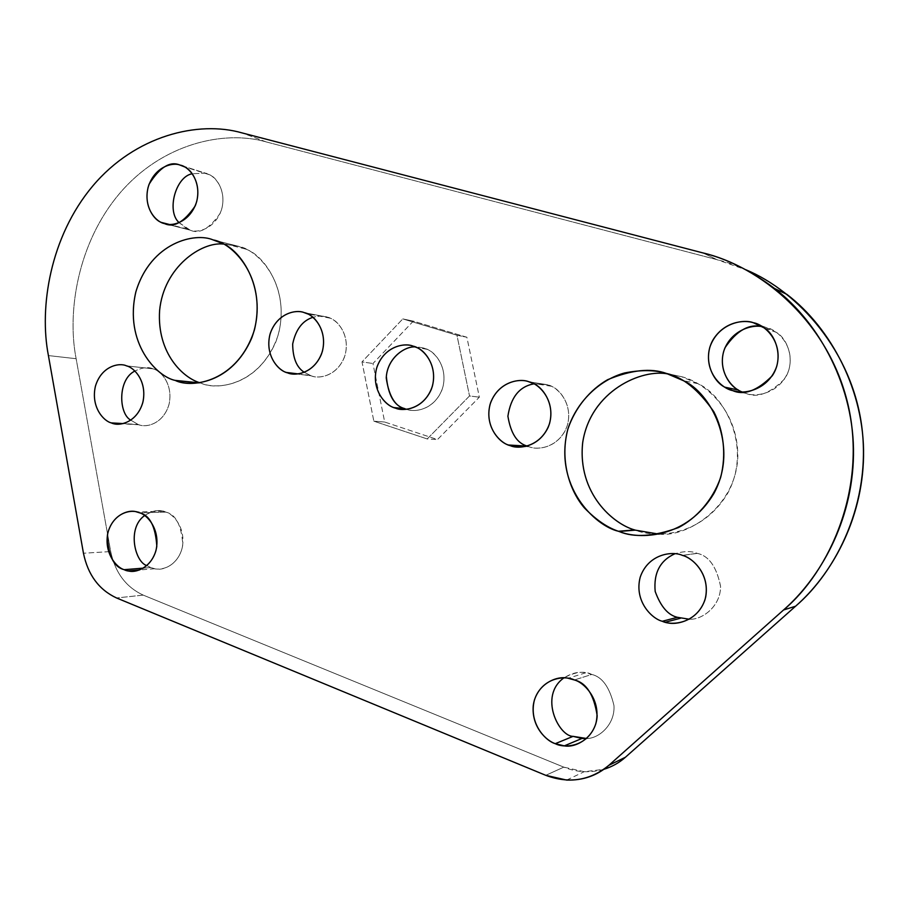 <?xml version="1.0" encoding="UTF-8"?>
<svg xmlns="http://www.w3.org/2000/svg" width="909" height="909" viewBox="0 0 909 909"><rect width="100%" height="100%" fill="white"/><g stroke="black" fill="none" stroke-linecap="round" stroke-linejoin="round"><path stroke-width="0.68" stroke-dasharray="4.54 3.41" d="M766.128 327.501L776.57 332.467C787.626 338.807 796.341 361.6 784.524 379.019C769.934 393.552 757.095 398.324 745.971 393.358L738.119 391.722L745.971 393.358C755.402 397.381 780.388 393.904 788.887 369.838C795.42 345.204 776.366 329.047 766.128 327.501L759.06 324.865L766.128 327.501M697.033 553.32L697.214 553.376C708.85 555.763 716.622 566.739 720.542 586.305C720.792 606.576 701.828 620.097 689.352 619.234C701.873 620.108 720.917 606.451 720.542 586.112C716.497 566.546 708.656 555.604 697.033 553.32C691.34 550.865 683.977 551.013 674.933 553.74C683.977 551.013 691.34 550.865 697.033 553.32L682.386 555.376L697.033 553.32M659.059 534.151C687.715 537.424 736.426 506.711 737.835 456.113C737.551 406.925 701.953 381.587 681.557 376.69L666.547 373.485L681.557 376.69L697.919 383.666C723.678 394.688 752.913 446.478 727.814 493.064C701.384 537.208 655.128 538.264 635.277 530.14M237.976 246.169L245.521 249.032C265.178 255.156 293.118 295.925 275.768 342.057C256.44 386.132 216.808 390.211 200.809 383.075L198.787 382.871L200.809 383.075C217.456 391.359 262.633 384.155 278.586 333.671C290.869 281.915 256.338 248.861 237.976 246.169L223.216 244.044L237.976 246.169L213.138 239.931L237.976 246.169M165.79 512.108C175.823 514.358 181.493 525.22 182.8 544.684C179.971 564.103 162.927 571.397 154.769 568.727L150.735 567.546L143.395 568.136L150.735 567.546C157.53 571.341 175.607 569.307 181.902 549.116C186.799 528.356 173.176 513.835 165.79 512.108C160.325 509.188 153.269 510.335 144.622 515.551C151.701 510.949 157.825 509.517 163.018 511.256L165.79 512.108L139.52 512.812L165.79 512.108M591.759 674.444C602.235 676.898 609.632 687.249 613.95 705.486C615.302 724.473 598.826 738.733 586.635 738.506C598.826 738.733 615.302 724.473 613.95 705.486C609.632 687.249 602.235 676.898 591.759 674.444C584.487 670.649 575.204 671.796 563.91 677.875C571.909 672.978 579.158 671.285 585.657 672.796L591.759 674.444L574.42 679.977L591.759 674.444M327.445 317.173L330.115 318.173C338.659 320.684 351.363 337.637 344.238 357.646C336.148 376.86 318.32 378.939 311.128 375.792L296.811 374.019L311.128 375.792C318.57 379.337 338.353 376.144 345.193 354.737C350.488 332.83 335.535 318.525 327.445 317.173C323.638 315.73 318.798 315.787 312.912 317.321C318.798 315.787 323.638 315.73 327.445 317.173L304.31 312.662L327.445 317.173M152.962 368.827L153.03 368.849C160.177 370.372 173.176 383.314 169.21 403.619C163.984 423.708 146.269 427.991 139.145 424.798L123.215 423.583L138.043 424.435C144.77 427.912 162.666 425.117 168.904 404.835C173.755 384.053 160.268 370.236 152.962 368.827C148.349 366.691 142.338 367.429 134.918 371.031C142.338 367.429 148.349 366.691 152.962 368.827L126.521 365.873L152.962 368.827M205.434 173.165L209.513 174.755C217.615 177.653 227.818 194.787 220.319 213.058C209.49 228.761 199.435 234.454 190.151 230.136L164.449 223.569L190.151 230.136C197.071 233.249 215.467 229.386 221.864 208.547C226.841 187.299 212.956 174.142 205.434 173.165L192.288 173.744L205.434 173.165L180.027 165.097L205.434 173.165M547.263 384.689L551.184 386.211C560.967 389.484 574.522 408.482 566.034 428.991C556.626 448.58 537.117 450.125 529.061 446.751L525.209 446.524L529.061 446.751C537.469 450.671 559.808 447.705 567.466 425.048C573.374 401.823 556.41 386.291 547.263 384.689L533.89 383.848L547.263 384.689L528.936 381.814L547.263 384.689M423.674 348.045L426.912 349.283C436.07 352.181 449.296 369.997 441.763 390.518C433.275 410.243 414.413 412.516 406.607 409.277C414.731 412.981 435.934 409.38 442.899 387.098C448.251 364.361 432.298 349.567 423.674 348.045L413.084 346.147L423.674 348.045M786.842 294.346C763.48 276.836 740.153 265.258 716.86 259.622L266.269 141.929C223.648 129.612 161.609 143.963 119.658 193.378C77.72 242.76 66.868 311.832 76.14 358.714L110.705 551.547L83.458 553.251L110.705 551.547C115.136 572.647 125.987 587.169 143.247 595.122L563.796 767.139L584.214 771.707L603.815 769.332C589.986 773.139 576.658 772.411 563.796 767.139L143.247 595.122C125.987 587.169 115.136 572.647 110.705 551.547L76.14 358.714C66.868 311.832 77.72 242.76 119.658 193.378C161.609 143.963 223.648 129.612 266.269 141.929L716.86 259.622L745.88 269.757M742.187 391.984L738.369 390.041M527.175 446.058L529.061 446.751L527.175 446.058M179.153 222.671L190.151 230.136L187.231 229.045L179.153 222.671M130.873 420.197L138.043 424.435L130.873 420.197M304.31 372.315L311.128 375.792L304.31 372.315M146.917 565.591L150.735 567.546L146.917 565.591M199.821 382.734L200.809 383.075L199.821 382.734M681.557 376.69L668.41 374.053L681.557 376.69M466.885 337.25L413.311 321.138L372.951 363.52L384.689 422.037L437.49 439.558L479.338 397.176L466.885 337.25L456.943 335.216L469.521 395.96L427.207 438.945L373.849 421.185L361.998 361.884L402.789 318.911L456.943 335.216L402.789 318.911L413.311 321.138L466.885 337.25L479.338 397.176L437.49 439.558L384.689 422.037L372.951 363.52L413.311 321.138L402.789 318.911L361.998 361.884L372.951 363.52L361.998 361.884L373.849 421.185L384.689 422.037L373.849 421.185L427.207 438.945L437.49 439.558L427.207 438.945L469.521 395.96L479.338 397.176L469.521 395.96L456.943 335.216L466.885 337.25M143.247 595.122L116.545 597.963L143.247 595.122M563.796 767.139L545.764 775.32L563.796 767.139M716.86 259.622L702.805 252.884L716.86 259.622M266.269 141.929L242.021 132.896L266.269 141.929M76.14 358.714L48.416 355.578L76.14 358.714M776.57 332.467L764.094 327.842M697.214 553.376L682.579 555.444M697.919 383.666L683.329 380.644M245.521 249.032L220.83 242.851M154.769 568.727L139.554 569.966M330.115 318.173L307.049 313.685M153.03 368.849L126.59 365.895M139.145 424.798L112.443 423.276M209.513 174.755L184.175 166.711M551.184 386.211L532.958 383.382M426.912 349.283L416.356 347.397M566.671 780.081L584.214 771.707M187.231 229.045L169.04 224.387M309.946 375.372L298.072 373.894M585.657 672.796L568.182 678.273M163.018 511.256L136.691 511.937M200.537 382.984L199.071 382.837"/><path stroke-width="1.36" d="M738.119 391.722L732.654 390.597C744.073 395.71 757.265 390.779 772.252 375.792C784.399 357.828 775.445 334.353 764.094 327.842L753.356 322.729C744.255 319.661 724.178 321.297 712.826 340.182C701.941 359.93 713.588 381.962 724.859 387.189L732.654 390.597L738.119 391.722M689.352 619.234L677.444 617.313L662.286 621.279L665.377 622.222C675.796 626.21 699.953 620.563 705.702 596.986C709.895 573.329 692.306 557.853 682.579 555.444L682.386 555.376C672.83 550.865 648.356 553.513 640.22 577.147C633.868 601.383 652.151 618.859 662.286 621.279L677.444 617.313L689.352 619.234M635.277 530.14L634.675 529.936C613.223 524.084 577.022 493.087 582.749 442.183C590.839 390.643 642.129 368.327 668.41 374.053C642.015 368.247 590.373 390.95 582.658 442.819C577.363 493.962 613.905 524.493 635.277 530.14L619.063 531.481C639.402 539.855 686.84 538.798 713.997 493.314C739.778 445.319 709.759 391.972 683.329 380.644L666.547 373.485C655.196 369.883 641.243 369.702 624.699 372.94C602.394 378.871 577.988 398.721 568.045 428.491C552.888 485.372 594.509 525.766 618.438 531.265L635.277 530.14L659.059 534.151M198.787 382.871L175.232 380.439C191.504 387.745 231.886 383.541 251.623 338.284C269.325 290.903 240.851 249.089 220.83 242.851L213.138 239.931C195.492 232.193 151.03 241.828 135.918 291.675C123.874 342.466 156.371 376.44 174.948 380.348L198.787 382.871M143.395 568.136L124.169 569.682L128.271 570.886C136.577 573.636 153.928 566.159 156.814 546.241C155.484 526.266 149.724 515.119 139.52 512.812L136.691 511.937C128.692 508.915 111.159 515.13 107.421 535.094C108.103 555.501 113.682 567.034 124.169 569.682L143.395 568.136M586.635 738.506L581.908 738.472L573.079 736.358L555.274 743.676L564.319 745.869C575.976 748.175 596.145 737.063 597.168 715.701C593.952 694.737 586.373 682.829 574.42 679.977L568.182 678.273C557.149 675.194 535.946 683.977 533.231 705.782C531.481 727.28 546.548 740.79 555.274 743.676L573.079 736.358L586.635 738.506M296.811 374.019L287.653 372.883C294.993 376.099 313.173 373.951 321.434 354.203C328.717 333.648 315.764 316.264 307.049 313.685L304.31 312.662C296.709 309.355 277.677 312.514 270.325 333.205C264.178 354.51 278.018 370.372 286.449 372.451L296.811 374.019M123.215 423.583L112.443 423.276C119.681 426.548 137.714 422.14 143.043 401.539C147.099 380.701 133.862 367.452 126.59 365.895L126.521 365.873C119.556 362.43 101.569 365.691 95.422 386.211C90.593 407.164 103.91 421.287 111.33 422.901L123.215 423.583M164.449 223.569C173.892 227.977 184.129 222.114 195.162 205.991C202.809 187.231 192.424 169.676 184.175 166.711L180.027 165.097C170.108 160.802 159.814 167.154 149.133 184.141C142.258 203.491 153.405 219.91 161.472 222.455L164.449 223.569C156.814 222.398 143.111 208.956 148.053 187.515C154.36 166.438 172.858 162.041 180.027 165.097C187.686 166.086 201.821 179.539 196.742 201.355C190.22 222.75 171.483 226.739 164.449 223.569M525.209 446.524L510.29 445.66C518.528 449.148 538.503 447.546 548.138 427.389C556.842 406.289 542.957 386.745 532.958 383.382L528.936 381.814C520.334 378.189 499.086 380.996 490.655 402.585C483.508 424.867 498.882 442.433 508.506 445.012L525.209 446.524M406.607 409.277L395.472 408.13C403.244 411.47 422.321 409.584 431.218 389.586C439.138 368.713 425.685 350.317 416.356 347.397L413.084 346.147C404.994 342.682 384.882 345.693 377.03 366.838C370.429 388.632 385.018 405.3 394.017 407.607L404.823 408.652C394.256 405.948 388.098 395.199 386.348 376.44C387.995 357.532 404.903 346.204 415.186 346.897C404.562 346.068 387.007 358.487 386.245 378.03C389.041 396.915 395.71 407.3 406.255 409.175L406.607 409.277M745.88 269.757C798.488 291.641 852.278 351.817 861.846 427.082C871.447 502.313 836.394 571.363 795.568 606.223L625.392 757.265C619.268 762.742 612.075 766.764 603.815 769.332C612.075 766.764 619.268 762.742 625.392 757.265L608.871 765.31C597.133 775.616 583.067 780.536 566.671 780.081L545.764 775.32L116.545 597.963C98.979 589.782 87.946 574.874 83.458 553.251L48.416 355.578C39.019 307.526 50.075 236.738 92.729 186.027C135.407 135.282 198.571 120.363 242.021 132.896L702.805 252.884C726.7 258.645 750.652 270.53 774.65 288.539C820.248 323.286 854.653 388.609 853.483 455.239C852.381 521.902 819.77 578.363 783.558 609.973L608.871 765.31L625.392 757.265L795.568 606.223L783.558 609.973L795.568 606.223C830.803 575.533 862.493 520.766 863.55 456.125C864.675 391.518 831.235 328.126 786.842 294.346L774.65 288.539M724.859 387.189L738.369 390.041C728.223 385.064 717.121 366.475 725.052 347.647C736.824 330.387 749.277 323.411 762.401 326.706C752.107 324.206 730.734 330.342 723.78 351.09C717.746 372.111 732.12 388.62 742.187 391.984M533.89 383.848C519.471 386.45 510.813 397.233 507.904 416.208C510.733 433.354 517.153 443.297 527.175 446.058C517.153 443.297 510.733 433.354 507.904 416.208C510.813 397.233 519.471 386.45 533.89 383.848M192.288 173.744C175.573 176.471 166.188 211.513 179.153 222.671C166.188 211.513 175.573 176.471 192.288 173.744M134.918 371.031C117.488 379.383 118.602 413.925 130.873 420.197C118.602 413.925 117.488 379.383 134.918 371.031M312.912 317.321C302.47 320.627 295.72 329.535 292.675 344.022C292.8 358.101 296.686 367.531 304.31 372.315C296.686 367.531 292.8 358.101 292.675 344.022C295.72 329.535 302.47 320.627 312.912 317.321M563.91 677.875C538.401 696.021 558.944 736.495 573.079 736.358C558.944 736.495 538.401 696.021 563.91 677.875M144.622 515.551C126.487 528.356 135.191 562.523 146.917 565.591C135.191 562.523 126.487 528.356 144.622 515.551M223.216 244.044C201.662 241.635 163.722 266.712 159.598 310.651C156.848 353.726 183.516 377.996 199.821 382.734C183.516 377.996 156.848 353.726 159.598 310.651C163.722 266.712 201.662 241.635 223.216 244.044M674.933 553.74C660.082 560.455 653.503 573.034 655.184 591.464C660.718 606.598 668.138 615.223 677.444 617.313C668.138 615.223 660.718 606.598 655.184 591.464C653.503 573.034 660.082 560.455 674.933 553.74M83.458 553.251C87.946 574.874 98.979 589.782 116.545 597.963L545.764 775.32C568.954 783.978 589.998 780.638 608.871 765.31L783.558 609.973C829.803 571.159 867.572 488.031 847.904 404.153C828.099 320.354 759.197 265.905 702.805 252.884L242.021 132.896C198.571 120.363 135.407 135.282 92.729 186.027C50.075 236.738 39.019 307.526 48.416 355.578L83.458 553.251M682.386 555.376C692.556 557.547 711.486 575.113 704.964 599.838C696.487 623.847 671.637 625.926 662.286 621.279C652.151 618.859 633.868 601.383 640.22 577.147C648.356 553.513 672.83 550.865 682.386 555.376M666.547 373.485C682.704 376.985 698.453 389.711 713.781 411.663C723.337 429.968 726.734 453.955 720.598 477.611C712.451 500.598 696.385 518.187 678.512 527.561C653.957 536.571 634.141 537.878 619.063 531.481C607.78 527.902 596.19 520.016 584.317 507.836C569.159 490.11 559.762 459.624 567.852 429.128C575.408 406.959 590.441 389.541 607.598 379.712C631.38 369.861 651.026 367.781 666.547 373.485M175.232 380.439C156.689 376.644 123.988 342.966 135.827 292.005C150.792 241.919 195.469 232.147 213.138 239.931C231.84 242.646 267.03 276.518 254.486 329.66C238.203 381.507 192.163 388.927 175.232 380.439M124.169 569.682C116.682 567.727 103.228 552.877 108.103 531.947C114.307 511.528 132.475 509.029 139.52 512.812C147.031 514.585 160.893 529.492 155.905 550.786C149.485 571.488 131.089 573.568 124.169 569.682M555.274 743.676C545.684 741.005 528.39 723.382 534.435 699.919C542.184 677.103 565.387 675.285 574.42 679.977C584.055 682.42 601.94 700.146 595.725 724.064C587.668 747.232 564.137 748.505 555.274 743.676M395.472 408.13C386.723 406.414 370.974 391.165 376.553 368.406C383.678 346.113 404.846 342.454 413.084 346.147C421.856 347.658 438.127 362.952 432.4 386.132C425.003 408.766 403.539 411.947 395.472 408.13M287.653 372.883C279.427 371.304 264.644 356.669 269.928 334.557C276.666 312.901 296.584 309.162 304.31 312.662C312.571 314.048 327.831 328.717 322.411 351.226C315.423 373.213 295.243 376.508 287.653 372.883M111.33 422.901C103.91 421.287 90.593 407.164 95.422 386.211C101.569 365.691 119.556 362.43 126.521 365.873C133.964 367.304 147.678 381.473 142.736 402.789C136.373 423.594 118.17 426.457 111.33 422.901M528.936 381.814C538.298 383.462 555.66 399.437 549.604 423.333C541.764 446.637 518.891 449.705 510.29 445.66C500.961 443.797 484.167 427.878 490.065 404.437C497.609 381.485 520.153 377.917 528.936 381.814M753.356 322.729C763.878 324.308 783.456 340.932 776.729 366.338C768.003 391.131 742.335 394.733 732.654 390.597C722.189 388.768 703.293 372.19 709.815 347.295C718.19 322.911 743.482 318.752 753.356 322.729M680.466 618.234L665.377 622.222M139.554 569.966L128.271 570.886M581.908 738.472L564.319 745.869M404.823 408.652L394.017 407.607M527.015 446.103L508.506 445.012M169.04 224.387L161.472 222.455M298.072 373.894L286.449 372.451M199.071 382.837L174.948 380.348M634.675 529.936L618.438 531.265"/></g></svg>
